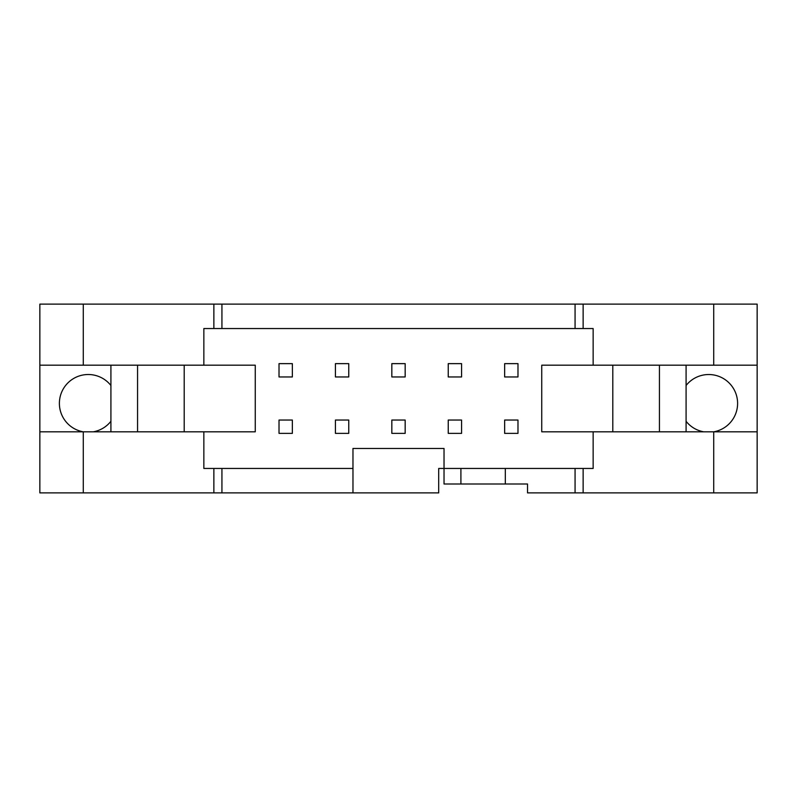 <?xml version="1.0" encoding="UTF-8"?>
<svg xmlns="http://www.w3.org/2000/svg" width="797" height="797" viewBox="0 0 797 797"><rect width="100%" height="100%" fill="white"/><g stroke="black" fill="none" stroke-linecap="round" stroke-linejoin="round"><path stroke-width="1.2" d="M461.573 420.039L461.573 433.369L448.243 433.369L448.243 420.039L461.573 420.039M461.573 376.961L448.243 376.961L448.243 363.631L461.573 363.631L461.573 376.961M405.165 420.039L405.165 433.369L391.835 433.369L391.835 420.039L405.165 420.039M405.165 376.961L391.835 376.961L391.835 363.631L405.165 363.631L405.165 376.961M348.757 420.039L348.757 433.369L335.427 433.369L335.427 420.039L348.757 420.039M348.757 376.961L335.427 376.961L335.427 363.631L348.757 363.631L348.757 376.961M292.35 376.961L279.02 376.961L279.02 363.631L292.35 363.631L292.35 376.961M517.98 376.961L504.65 376.961L504.65 363.631L517.98 363.631L517.98 376.961M292.35 433.369L279.02 433.369L279.02 420.039L292.35 420.039L292.35 433.369M517.98 433.369L504.65 433.369L504.65 420.039L517.98 420.039L517.98 433.369M352.971 492.885L352.971 468.457L221.935 468.457L221.935 492.885L438.699 492.885L438.699 468.457L444.029 468.457L444.029 483.998L460.905 483.998L460.905 468.457L444.029 468.457L444.029 448.462L352.971 448.462L352.971 468.457M221.935 468.457L213.865 468.457L213.865 492.885L221.935 492.885M213.865 468.457L203.853 468.457L203.853 431.815L83.286 431.815L83.286 492.885L213.865 492.885M583.135 328.543L583.135 304.115L221.935 304.115L221.935 328.543L593.147 328.543L593.147 365.185L757.15 365.185L757.15 431.815L713.713 431.815L713.713 492.885L757.15 492.885L757.15 431.815M221.935 304.115L39.85 304.115L39.85 365.185L203.853 365.185L203.853 328.543L221.935 328.543M83.286 304.115L83.286 365.185M213.865 304.115L213.865 328.543M575.065 304.115L575.065 328.543M757.15 365.185L757.15 304.115L713.713 304.115L713.713 365.185M713.713 304.115L583.135 304.115M703.691 431.815A28.871 28.871 0 0 1 686.087 421.284M612.803 365.185L612.803 431.815M659.438 365.185L659.438 431.815M686.087 365.185L686.087 431.815M686.087 385.489A28.871 28.871 0 0 1 737.604 403.382A28.871 28.871 0 0 1 713.783 431.815M460.905 483.998L527.524 483.998L527.524 492.885L583.135 492.885L583.135 468.457L575.065 468.457L575.065 492.885M575.065 468.457L460.905 468.457M505.318 468.457L505.318 483.998M713.713 431.815L593.147 431.815L593.147 468.457L583.135 468.457M583.135 492.885L713.713 492.885M593.147 365.185L541.741 365.185L541.741 431.815L593.147 431.815M83.286 431.815L39.85 431.815L39.85 492.885L83.286 492.885M110.913 421.284A28.871 28.871 0 0 1 93.309 431.815M203.853 431.815L255.259 431.815L255.259 365.185L203.853 365.185M83.217 431.815A28.871 28.871 0 0 1 63.481 388.567A28.871 28.871 0 0 1 110.913 385.489M39.85 431.815L39.85 365.185M110.913 365.185L110.913 431.815M137.562 365.185L137.562 431.815M184.197 365.185L184.197 431.815"/></g></svg>
